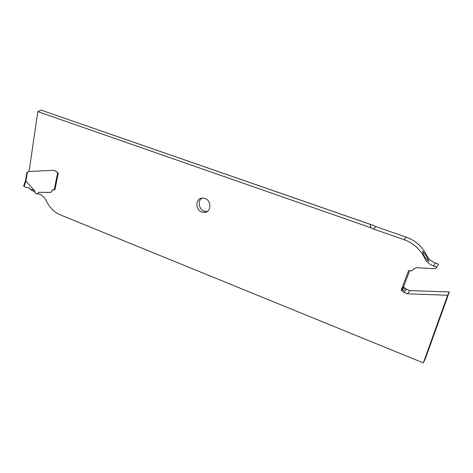 <?xml version="1.0" encoding="UTF-8"?>
<svg xmlns="http://www.w3.org/2000/svg" width="473" height="473" viewBox="0 0 473 473"><rect width="100%" height="100%" fill="white"/><g stroke="black" fill="none" stroke-linecap="round" stroke-linejoin="round"><path stroke-width="0.71" d="M23.703 185.854L24.052 186.457L25.879 181.177L25.483 180.704M30.118 188.686L28.575 187.746L25.205 187.148L24.052 186.457L25.205 187.148L28.575 187.746L30.84 189.578L30.118 188.686M30.84 189.578L31.537 190.128L30.84 189.578L33.216 189.75L34.842 190.926L25.879 181.177M31.537 190.128L34.653 191.949L31.537 190.128M35.652 193.179L34.653 191.949L35.652 193.179C36.527 194.19 37.32 194.226 38.023 193.286L37.107 193.965L35.652 193.179M27.564 172.432L27.014 172.432L28.871 171.492L53.697 170.298L55.974 171.267L57.676 172.757L54.271 189.614L53.425 189.484L52.308 190.264L51.48 191.689L50.375 192.464L38.916 192.292L38.023 193.286L38.916 192.292L50.233 192.476L51.48 191.689L52.308 190.264L54.271 189.614L55.063 189.779L54.271 189.614M53.697 170.298L28.871 171.492M27.014 172.432L27.771 172.255M27.812 172.196L27.227 172.113L28.002 171.953M54.921 189.774L58.297 172.917L57.676 172.757M56.819 172.012L57.623 172.663M37.834 111.604L371.057 227.815L373.315 228.95L403.995 239.651C413.349 243.098 420.219 249.218 424.594 258.004L424.99 257.46L428.349 261.102L428.999 261.202L426.22 255.775L426.611 255.243C422.294 246.575 415.525 240.55 406.289 237.162L376 226.644L373.771 225.532L41.08 110.091L37.834 111.604L29.06 171.457M424.99 257.46C423.577 254.852 422.773 252.848 422.584 251.447L423.028 251.476L426.22 255.775M424.594 258.004C426.451 261.764 429.425 264.413 433.516 265.956L436.745 267.109L435.296 268.776L416.37 267.7L414.265 268.563L411.676 270.928L408.648 270.503L401.169 290.227L403.469 287.081L409.612 270.893M436.745 267.109L438.601 264.2L435.414 263.065C431.376 261.551 428.443 258.944 426.611 255.243M401.169 290.227L404.202 292.426L407.56 293.81L447.653 295.253L423.323 362.909L425.298 358.782L449.35 291.947L409.772 290.605L406.461 289.245L403.469 287.081M423.323 362.909L60.42 214.902C54.253 212.247 49.488 207.458 46.118 200.54C44.669 197.572 42.641 195.538 40.045 194.438L38.006 193.628L38.68 192.34M56.997 171.977L53.875 170.256M50.623 192.41L51.663 191.642L52.308 190.264M201.794 212.105L205.051 212.412C211.502 211.597 211.461 200.381 204.957 198.37L201.847 198.063C195.302 198.808 195.296 210.047 201.794 212.105M371.057 227.815L369.916 224.243L41.08 110.091M369.916 224.243L373.771 225.532M409.772 290.605L407.56 293.81M449.35 291.947L447.653 295.253M441.646 312.671L447.003 297.765L441.646 312.671M207.298 211.466L204.129 211.147C198.808 209.438 197.395 200.741 202.03 198.033M207.215 211.52L205.051 212.412M23.934 185.741L24.052 186.457M27.381 172.503L25.849 181.153M34.842 190.926L34.653 191.949M403.995 239.651L406.289 237.162M435.414 263.065L433.516 265.956M376 226.644L373.315 228.95M401.837 290.505L404.125 287.348M403.02 291.469L405.29 288.299M406.461 289.245L404.202 292.426M23.656 185.99L25.453 180.804M26.961 172.349L25.459 180.834M37.349 193.906L38.189 193.699"/></g></svg>
